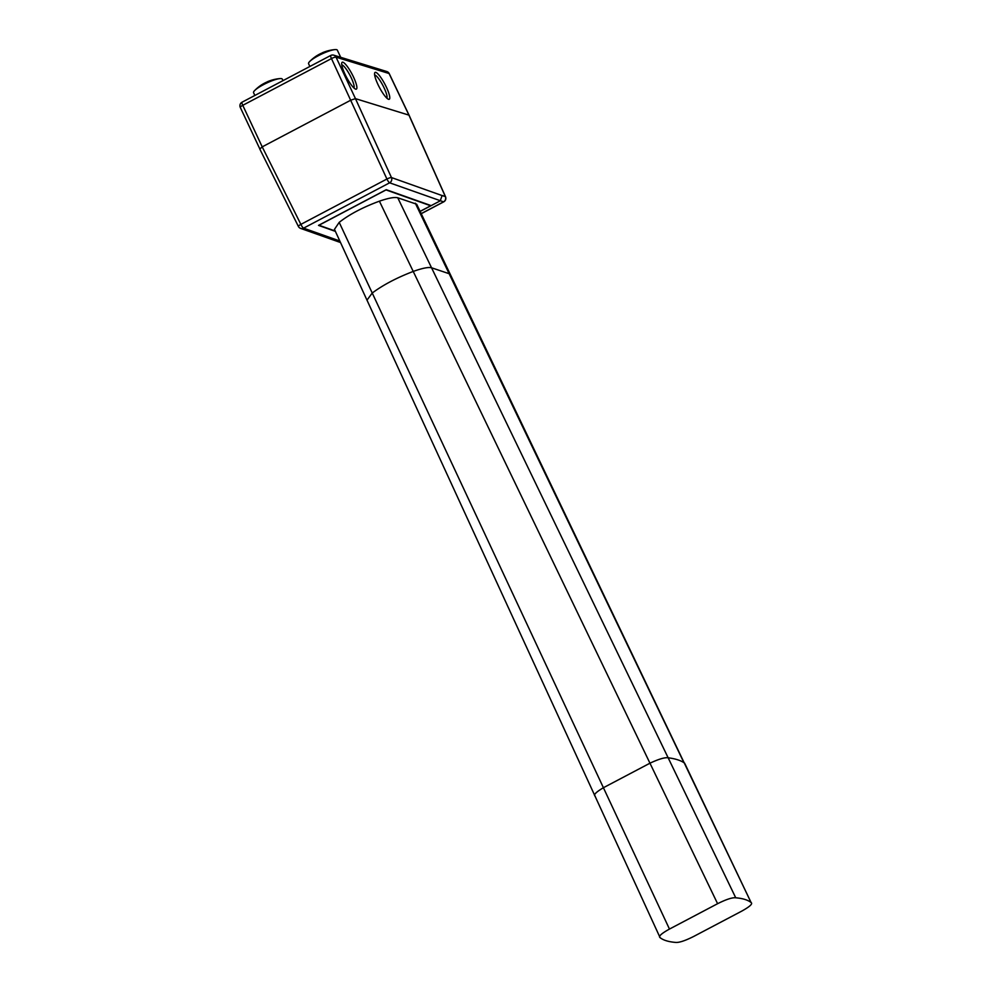 <?xml version="1.0" encoding="UTF-8"?>
<svg xmlns="http://www.w3.org/2000/svg" width="992" height="992" viewBox="0 0 992 992"><rect width="100%" height="100%" fill="white"/><g stroke="black" fill="none" stroke-linecap="round" stroke-linejoin="round"><path stroke-width="1.49" d="M415.288 203.186L683.934 762.662C680.177 760.244 674.907 758.632 668.149 757.801L735.742 897.797A238.452 47.542 -25.3 0 1 751.093 902.534L416.677 204.203L397.755 197.78L668.149 757.801C664.826 757.28 658.762 759.078 649.958 763.195L603.409 787.722C595.857 792.224 593.129 795.051 595.25 796.216M366.99 300.167L334.465 229.35L339.202 222.357L372.236 293.024L366.99 300.154L660.102 937.663A238.452 47.542 -25.3 0 0 675.44 942.4C678.912 942.797 684.951 940.838 693.582 936.51L741.718 911.14C749.828 906.638 752.953 903.774 751.093 902.534L684.641 763.183M339.202 222.357C349.469 214.334 362.861 207.266 379.403 201.178C388.418 198.078 394.543 196.949 397.755 197.78M660.102 937.663C658.217 936.436 661.342 933.571 669.464 929.07L717.6 903.7C726.268 899.36 732.319 897.388 735.742 897.797M309.864 66.464L308.586 63.736A15.897 3.174 -25.3 0 1 309.603 61.616A15.897 3.174 -25.3 0 1 318.568 55.589A15.897 3.174 154.7 0 1 335.036 49.6A39.742 39.742 0 0 0 322.623 52.663A39.618 8.271 62.2 0 0 322.164 52.948A38.477 36.84 -72.9 0 0 319.35 54.275A38.477 36.84 -72.9 0 0 316.659 55.85A39.618 8.271 -117.8 0 1 316.87 55.688A39.618 8.271 -117.8 0 1 317.118 55.564M340.715 57.313L337.33 50.158A15.897 3.174 154.7 0 0 335.036 49.6M240.448 107.545A3.98 0.856 -25.1 0 1 240.287 107.409A3.98 0.856 -25.1 0 1 242.767 105.326A3.98 0.831 62.2 0 1 242.036 102.213A3.98 3.98 0 0 0 240.287 107.409L259.867 149.011L262.21 146.866L350.92 100.118L355.458 98.642L336.04 57.164L389.087 73.52L408.952 115.134L355.458 98.642L391.456 177.556L442.072 195.56L440.262 200.83L420.137 211.432M242.222 102.201A3.98 0.831 62.2 0 0 242.036 102.213L330.745 55.465A3.98 0.831 -117.8 0 1 330.944 55.453A3.98 3.807 107.1 0 1 336.04 57.164A3.98 0.856 -25.1 0 0 331.477 58.578A3.98 0.831 -117.8 0 1 330.745 55.465A3.98 3.98 0 0 1 333.771 55.18L386.818 71.536A3.98 3.807 107.1 0 1 389.087 73.52A3.98 0.732 154.5 0 1 389.236 73.619L409.101 115.246M386.917 179.019A3.98 0.707 -24.5 0 1 391.456 177.556A3.98 3.794 109.6 0 1 389.633 182.813A3.98 0.831 -117.8 0 1 386.917 179.019L331.477 58.578L242.767 105.326L262.21 146.866L300.874 224.378L386.917 179.019M443.858 201.661A3.98 0.831 -117.8 0 1 443.734 201.835A3.98 0.831 -117.8 0 1 443.548 201.847A3.98 3.807 -72.9 0 0 445.346 196.577L442.283 195.498L445.346 196.577A3.98 0.843 -24.1 0 1 445.507 196.701A3.98 0.843 -24.1 0 1 445.495 196.924M409.088 115.456L445.284 196.416M388.529 99.287A15.19 3.174 -117.8 0 1 388.48 99.262A15.19 3.174 -117.8 0 1 379.366 87.308A15.19 3.174 -117.8 0 1 374.654 73.024A15.19 3.174 -117.8 0 1 375.819 72.379A15.19 3.174 -117.8 0 1 386.359 87.122A15.19 3.174 -117.8 0 1 388.529 99.287M342.922 62.236A15.19 3.174 -117.8 0 1 353.474 76.979A15.19 3.174 -117.8 0 1 355.644 89.144A15.19 3.174 -117.8 0 1 355.595 89.119A15.19 3.174 -117.8 0 1 346.481 77.165A15.19 3.174 -117.8 0 1 341.769 62.88A15.19 3.174 -117.8 0 1 342.922 62.236M298.53 226.523A3.98 0.744 -26.5 0 1 298.381 226.424A3.98 0.744 -26.5 0 1 300.874 224.378A3.98 0.831 62.2 0 0 303.577 228.16A3.98 3.794 109.5 0 1 300.613 228.396L340.516 242.532M335.395 231.384L318.506 225.382L386.248 189.695L431.148 205.629M420.1 211.358L430.689 205.778L386.024 189.918L318.978 225.246L335.222 231.024M374.654 75.008A13.181 2.753 -117.8 0 1 374.939 75.057A13.181 2.753 -117.8 0 1 383.148 85.944A13.181 2.753 -117.8 0 1 386.855 98.158M341.756 64.864A13.181 2.753 -117.8 0 1 342.042 64.914A13.181 2.753 -117.8 0 1 350.25 75.801A13.181 2.753 -117.8 0 1 353.958 88.015M254.857 95.455L253.568 92.727A15.897 3.174 -25.3 0 1 254.597 90.619A15.897 3.174 -25.3 0 1 263.55 84.593A15.897 3.174 154.7 0 1 280.017 78.591A39.742 39.742 0 0 0 267.604 81.654A39.618 8.271 62.2 0 0 267.146 81.939A38.477 36.84 -72.9 0 0 264.331 83.278A38.477 36.84 -72.9 0 0 261.64 84.841A39.618 8.271 -117.8 0 1 261.851 84.68A39.618 8.271 -117.8 0 1 262.099 84.556M283.005 80.625L282.311 79.149A15.897 3.174 154.7 0 0 280.017 78.591M669.464 929.07L372.236 293.024C383.061 284.952 396.726 277.76 413.218 271.436C422.307 268.187 428.42 266.96 431.545 267.778L450.132 274.04M379.403 201.178L717.6 903.7M445.346 196.577L442.072 195.56M421.191 213.627L443.548 201.847L389.633 182.813L303.577 228.16L339.81 240.994M389.224 73.805A3.98 0.732 154.5 0 0 389.236 73.619A3.98 3.98 0 0 0 386.818 71.536M316.87 55.688A39.742 39.742 0 0 0 309.603 61.616M421.228 213.702L443.734 201.835A3.98 3.98 0 0 0 445.507 196.701L409.113 115.27M300.613 228.396A3.98 3.98 0 0 1 298.381 226.424L259.718 148.912M261.851 84.68A39.742 39.742 0 0 0 254.597 90.619"/></g></svg>
